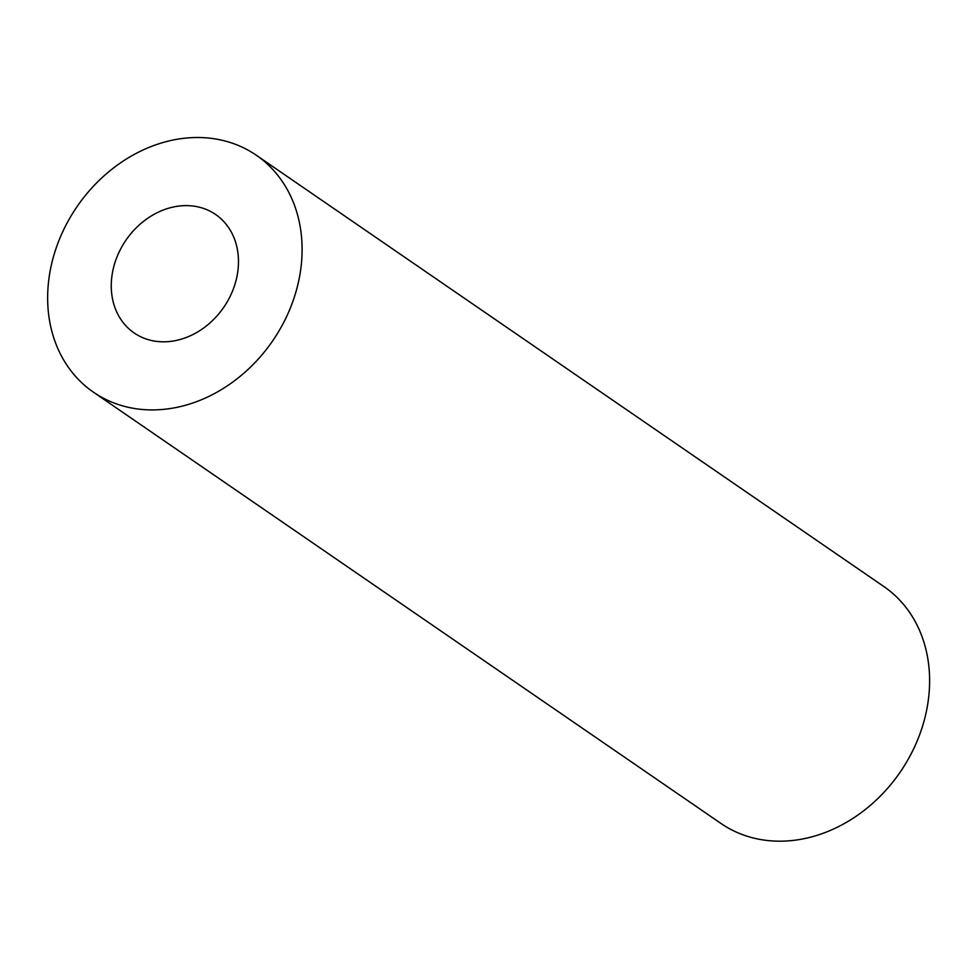 <?xml version="1.0" encoding="UTF-8"?>
<svg xmlns="http://www.w3.org/2000/svg" width="978" height="978" viewBox="0 0 978 978"><rect width="100%" height="100%" fill="white"/><g stroke="black" fill="none" stroke-linecap="round" stroke-linejoin="round"><path stroke-width="1.47" d="M118.436 253.522A71.883 59.303 124.5 0 1 215.576 214.475A71.883 59.303 124.5 0 1 223.742 307.312A71.883 59.303 124.5 0 1 134.157 332.96A71.883 59.303 124.5 0 1 118.436 253.522M62.005 233.314A143.766 118.619 124.5 0 1 256.297 155.233A143.766 118.619 124.5 0 1 272.63 340.906A143.766 118.619 124.5 0 1 93.448 392.19A143.766 118.619 124.5 0 1 62.005 233.314M256.297 155.233L883.819 586.507A143.766 118.619 124.5 0 1 900.151 772.168A143.766 118.619 124.5 0 1 720.969 823.464L93.448 392.19"/></g></svg>

